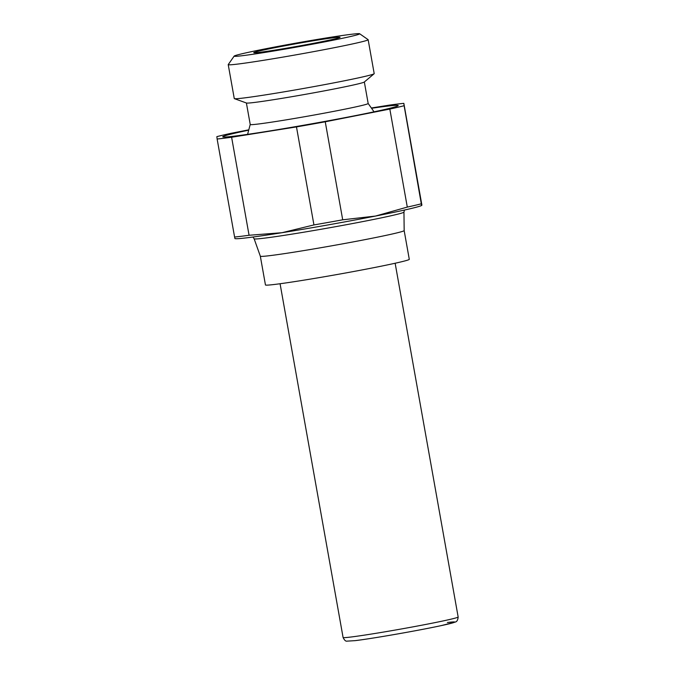 <?xml version="1.0" encoding="UTF-8"?>
<svg xmlns="http://www.w3.org/2000/svg" width="675" height="675" viewBox="0 0 675 675"><rect width="100%" height="100%" fill="white"/><g stroke="black" fill="none" stroke-linecap="round" stroke-linejoin="round"><path stroke-width="1.01" d="M404.165 230.572A73.052 2.295 169.9 0 1 404.165 230.588A73.052 2.295 169.9 0 1 351.008 242.3A73.052 2.295 169.9 0 1 270.101 255.614A73.052 2.295 169.9 0 1 260.331 256.205A73.052 2.295 169.9 0 1 260.331 256.196L254.137 238.781A76.089 2.388 -10.1 0 0 264.313 238.165A76.089 2.388 -10.1 0 0 348.587 224.294A76.089 2.388 -10.1 0 0 403.962 212.093L404.165 230.588L409.286 259.327A73.052 2.295 169.9 0 1 356.316 271.012A73.052 2.295 169.9 0 1 275.223 284.369A73.052 2.295 169.9 0 1 265.452 284.951L260.331 256.205M234.157 56.101L228.251 64.564A71.061 2.236 -10.1 0 0 228.226 64.64L234.267 98.55A71.061 2.236 -10.1 0 0 234.394 98.651A71.061 2.236 -10.1 0 0 243.776 97.985A71.061 2.236 -10.1 0 0 320.811 85.337A71.061 2.236 -10.1 0 0 374.11 73.769A71.061 2.236 -10.1 0 0 374.195 73.626L368.153 39.715A71.061 2.236 -10.1 0 0 368.103 39.648L359.64 33.75A63.762 2 169.9 0 1 314.39 43.833A63.762 2 169.9 0 1 242.671 55.662A63.762 2 169.9 0 1 234.157 56.101A63.762 2 169.9 0 1 281.332 45.79A63.762 2 169.9 0 1 351.152 34.315A63.762 2 169.9 0 1 359.64 33.75M228.226 64.64A71.061 2.236 -10.1 0 0 237.735 64.074A71.061 2.236 -10.1 0 0 316.617 51.081A71.061 2.236 -10.1 0 0 368.153 39.715M371.545 108.278A89.125 2.801 169.9 0 1 386.294 106.262A89.125 2.801 169.9 0 1 398.225 105.578A89.125 2.801 169.9 0 1 333.188 119.888A89.125 2.801 169.9 0 1 234.664 136.105A89.125 2.801 169.9 0 1 222.75 136.839A89.125 2.801 169.9 0 1 248.712 130.157M247.59 134.359L250.222 124.487A59.898 1.882 -10.1 0 0 258.238 124.023A59.898 1.882 -10.1 0 0 324.734 113.079A59.898 1.882 -10.1 0 0 368.17 103.494L364.34 81.979M234.394 98.651L246.493 103.022A59.898 1.882 -10.1 0 0 254.399 102.457A59.898 1.882 -10.1 0 0 319.334 91.8A59.898 1.882 -10.1 0 0 364.264 82.046L374.11 73.769M240.941 236.326A102.271 3.215 169.9 0 1 234.588 237.035L217.131 139.016A102.271 3.215 -10.1 0 0 223.476 138.307A102.271 3.215 -10.1 0 0 231.609 137.244L249.067 235.263A102.271 3.215 169.9 0 1 240.941 236.326M234.908 238.469L234.588 237.035M421.58 203.74A102.271 3.215 169.9 0 1 407.295 207.09L389.829 109.072A102.271 3.215 -10.1 0 0 404.123 105.722L421.597 205.478A94.964 2.987 169.9 0 1 375.469 216.067A94.964 2.987 169.9 0 1 281.973 232.715A94.964 2.987 169.9 0 1 247.615 237.718A94.964 2.987 169.9 0 1 235.305 238.663L234.917 238.596M421.9 205.175L403.836 103.351A102.271 3.215 -10.1 0 0 397.482 104.06A102.271 3.215 -10.1 0 0 389.348 105.123L371.343 107.992M334.192 37.648A43.833 1.375 169.9 0 1 340.057 37.302A43.833 1.375 169.9 0 1 308.273 44.314A43.833 1.375 169.9 0 1 259.622 52.329A43.833 1.375 169.9 0 1 253.758 52.675A43.833 1.375 169.9 0 1 285.542 45.664A43.833 1.375 169.9 0 1 334.192 37.648M325.249 121.787L342.706 219.805A102.271 3.215 169.9 0 1 313.942 224.927L296.477 126.908A102.271 3.215 -10.1 0 0 325.249 121.787L389.829 109.072M248.805 129.819L231.128 133.296A102.271 3.215 -10.1 0 0 216.844 136.645L217.131 139.016M342.706 219.805L375.469 216.067L407.295 207.09M404.123 105.722L403.836 103.351M249.067 235.263L281.973 232.715L313.942 224.927M231.609 137.244L296.477 126.908M458.156 616.992A58.438 1.839 169.9 0 1 415.775 626.341A58.438 1.839 169.9 0 1 350.907 637.023A58.438 1.839 169.9 0 1 343.086 637.487C344.402 640.187 345.676 641.402 346.899 641.149L355.168 640.642C371.739 638.702 418.787 630.484 441.163 625.624L455.195 622.072C456.891 621.751 457.878 620.055 458.156 616.992L395.145 263.242M355.404 640.609A54.059 1.696 -10.1 0 0 428.178 628.282A54.059 1.696 -10.1 0 0 447.382 622.502M250.231 124.504L246.392 102.988M404.46 210.052L403.962 212.093M252.973 237.035L254.137 238.781M368.17 103.478L374.051 111.831M280.074 283.745L343.086 637.487"/></g></svg>
